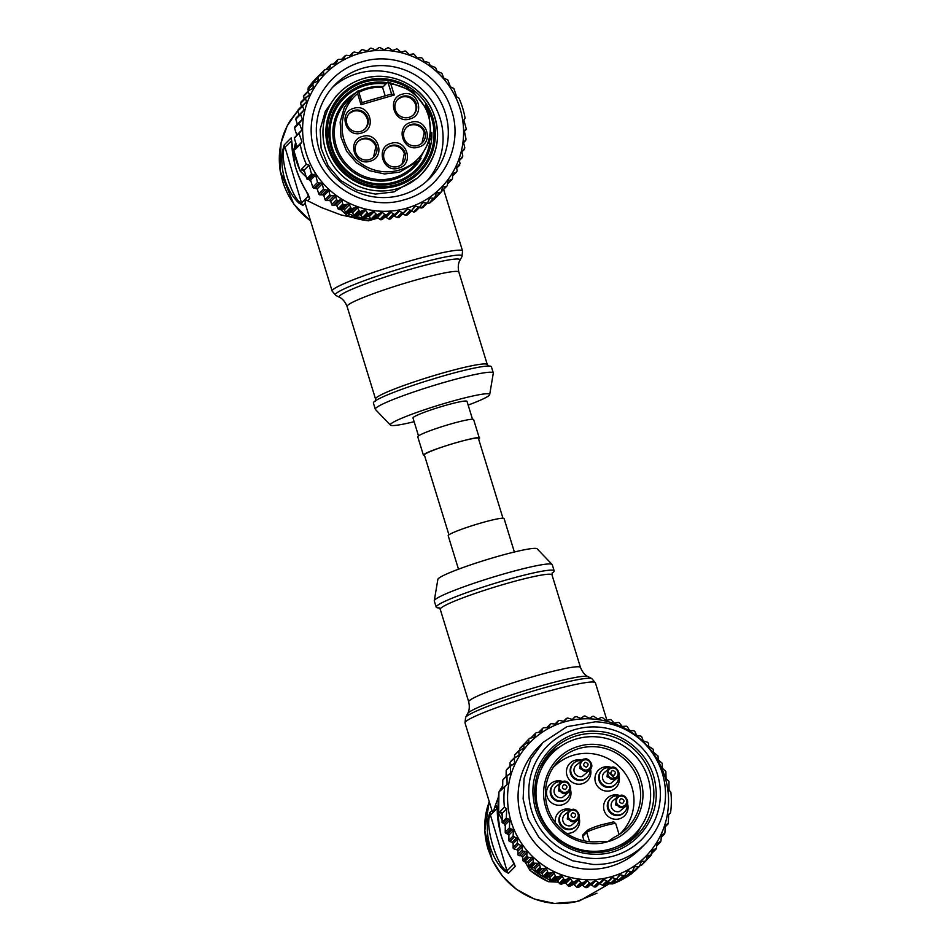 <?xml version="1.0" encoding="UTF-8"?>
<svg xmlns="http://www.w3.org/2000/svg" width="951" height="951" viewBox="0 0 951 951"><rect width="100%" height="100%" fill="white"/><g stroke="black" fill="none" stroke-linecap="round" stroke-linejoin="round"><path stroke-width="1.43" d="M429.864 202.884L429.151 203.098M368.215 220.775L368.417 220.787A84.461 82.963 -135.2 0 1 347.436 215.651L340.731 209.529M347.448 215.651L368.31 220.822L378.284 218.017L368.417 220.787L371.068 218.932A1.296 1.272 -135.2 0 0 371.924 219.36A84.461 82.963 -135.2 0 0 372.828 219.443L377.547 214.688A84.461 82.963 -135.2 0 1 376.644 214.617L373.386 211.277L368.845 213.547L364.126 218.29L367.455 216.555A1.296 1.272 -135.2 0 1 369.107 216.792L371.009 218.885M340.66 209.541L347.412 215.699L349.041 214.023A84.461 82.963 -135.2 0 0 354.687 215.984L359.407 211.229L354.687 215.984L352.464 212.881L357.493 207.829L355.912 207.27L351.977 208.566A84.461 82.963 -135.2 0 1 351.133 208.21L348.958 203.918L344.012 204.786A84.461 82.963 -135.2 0 1 342.729 204.096L342.075 200.673L340.446 199.805L338.092 200.649L336.464 199.793L335.762 196.381L334.479 195.454L331.103 195.787L329.807 194.872L328.903 190.675L323.518 189.166L322.27 183.816L317.515 182.461L315.661 175.055L311.512 174.033L309.099 165.165L306.365 164.321L301.645 169.064L304.142 170.158L304.784 172.238L301.812 169.433L300.207 171.037A84.461 82.963 -135.2 0 1 293.835 150.401L295.595 142.377L293.823 150.448L295.452 148.772A84.461 82.963 -135.2 0 0 295.523 149.164L296.985 146.918L296.355 144.837L295.452 148.772M300.183 171.025L306.222 176.934M308.112 87.944L308.136 87.872A84.461 82.963 -135.2 0 1 316.433 78.077L309.741 86.256A84.461 82.963 -135.2 0 1 313.355 81.608L313.105 83.284M306.365 164.321A84.461 82.963 -135.2 0 1 300.243 144.409L301.954 141.925L299.066 133.544L301.812 130.037L299.303 123.273L302.394 119.184L300.54 114.453L304.058 109.924L302.573 106.31L306.567 101.495L305.342 98.631L309.432 94.565L308.172 91.736A84.461 82.963 -135.2 0 1 308.837 90.476L313.331 88.098L312.855 83.807A84.461 82.963 -135.2 0 1 313.366 83.058L318.05 81.132L318.074 76.853A84.461 82.963 -135.2 0 1 318.656 76.163L313.937 80.906A84.461 82.963 -135.2 0 1 318.05 76.46A84.461 82.963 -135.2 0 1 319.274 75.248L318.882 76.104M320.808 74.285L323.827 70.707L319.928 74.63A84.461 82.963 -135.2 0 1 323.625 71.349L323.994 70.505A84.461 82.963 -135.2 0 1 324.648 69.875L329.581 68.9L330.556 64.811A84.461 82.963 -135.2 0 1 331.269 64.264L336.262 63.765L337.688 59.854A84.461 82.963 -135.2 0 1 338.461 59.378L343.442 59.378L345.32 55.681A84.461 82.963 -135.2 0 1 346.14 55.289L351.062 55.764L353.356 52.329A84.461 82.963 -135.2 0 1 354.212 52.032L359.038 52.983L361.713 49.844A84.461 82.963 -135.2 0 1 362.593 49.642L367.276 51.045L370.296 48.251A84.461 82.963 -135.2 0 1 371.199 48.132L375.681 49.987L379.021 47.574A84.461 82.963 -135.2 0 1 379.936 47.55L384.168 49.809L387.782 47.8A84.461 82.963 -135.2 0 1 388.697 47.883L392.644 50.534L396.484 48.953A84.461 82.963 -135.2 0 1 397.387 49.119L401.013 52.127L405.043 50.997A84.461 82.963 -135.2 0 1 405.922 51.259L409.18 54.587L413.352 53.922A84.461 82.963 -135.2 0 1 414.196 54.278L417.061 57.88L421.329 57.702A84.461 82.963 -135.2 0 1 422.601 58.403L423.861 61.221L428.949 62.623L430.185 65.488L435.582 67.569L437.068 71.182L441.858 73.286L443.713 78.018L447.838 80.003L450.346 86.767L453.817 88.455L456.718 96.836L458.964 98.179A84.461 82.963 -135.2 0 1 465.087 118.079L463.862 120.088L466.275 128.944L464.409 130.608M464.302 130.762L466.049 139.191L463.589 142.65L464.837 147.999L461.913 151.922L462.828 156.119L459.381 160.374L460.07 163.786L456.504 167.328L457.169 170.752A84.461 82.963 -135.2 0 1 456.492 172.024L452.7 173.7L452.474 178.693A84.461 82.963 -135.2 0 1 451.963 179.442L447.969 180.666L447.267 185.635A84.461 82.963 -135.2 0 1 446.673 186.337L442.524 187.097L441.335 191.995A84.461 82.963 -135.2 0 1 440.682 192.613L436.438 192.91L434.773 197.677A84.461 82.963 -135.2 0 1 434.06 198.236L429.769 198.034L427.641 202.634A84.461 82.963 -135.2 0 1 426.868 203.11L422.577 202.432L420.021 206.819A84.461 82.963 -135.2 0 1 419.201 207.199L414.957 206.034L411.985 210.159A84.461 82.963 -135.2 0 1 411.117 210.468L406.98 208.828L403.628 212.644A84.461 82.963 -135.2 0 1 402.737 212.858L398.754 210.765L395.034 214.237A84.461 82.963 -135.2 0 1 394.13 214.355L390.338 211.823L386.32 214.926A84.461 82.963 -135.2 0 1 385.405 214.95L381.85 211.99L377.547 214.688L372.828 219.443A1.296 1.272 -135.2 0 0 373.731 219.158L378.498 214.367M439.041 194.301A84.461 82.963 -135.2 0 1 437.84 195.537A84.461 82.963 -135.2 0 1 436.616 196.738L441.335 191.995M435.296 196.821L434.773 197.677L435.962 197.368A84.461 82.963 -135.2 0 1 431.54 201.243L436.236 197.154A84.461 82.963 -135.2 0 1 429.923 202.872L429.056 203.145M380.971 212.311L375.8 217.482L377.618 217.422L382.647 212.37M370.022 219.17A84.461 82.963 -135.2 0 1 364.126 218.29L368.845 213.547A84.461 82.963 -135.2 0 1 367.942 213.369L365.018 209.672L360.286 211.491A84.461 82.963 -135.2 0 1 359.407 211.229L357.493 207.829M363.223 218.124A84.461 82.963 -135.2 0 1 355.567 216.246L359.062 214.867A1.296 1.272 -135.2 0 1 360.691 215.271L363.223 218.124L367.942 213.369M355.912 207.27L350.883 212.323L348.28 213.309L349.041 214.023M344.607 209.826L344.524 209.66A1.296 1.272 -135.2 0 0 343.644 208.923L345.724 212.299A1.296 1.272 -135.2 0 0 346.414 212.965A84.461 82.963 -135.2 0 0 347.258 213.321A1.296 1.272 -135.2 0 0 348.209 213.333L352.976 208.542M300.243 144.409L295.523 149.164M349.849 55.776L353.356 52.329M341.635 59.438L345.32 55.681M333.777 63.99L337.688 59.854M326.3 69.435L330.556 64.811M329.581 68.9L328.927 69.209M313.937 80.906L318.656 76.163L323.495 74.713L323.649 71.313L319.227 75.771M322.651 75.141L323.495 74.713M318.656 76.163L319.536 75.688M317.265 81.643L318.05 81.132M312.855 83.807L308.136 88.55A84.461 82.963 -135.2 0 1 308.647 87.801L314.199 82.487M312.594 88.693L313.331 88.098M308.172 91.736L303.452 96.491A84.461 82.963 -135.2 0 1 304.118 95.219L309.61 89.822M308.564 96.17L309.158 95.801M305.616 97.382L306.21 97.014M296.355 144.837L294.334 138.299L299.375 132.771M395.901 213.737L390.314 218.992A84.461 82.963 -135.2 0 1 389.411 219.11A1.296 1.272 -135.2 0 1 388.495 218.861L385.274 216.911L382.457 219.301A1.296 1.272 -135.2 0 1 381.601 219.669A84.461 82.963 -135.2 0 1 380.685 219.693A1.296 1.272 -135.2 0 1 379.794 219.36L377.618 217.422M398.754 210.765L397.946 211.253M404.437 212.061L398.909 217.399A84.461 82.963 -135.2 0 1 398.017 217.601A1.296 1.272 -135.2 0 1 397.078 217.458L393.69 215.853M406.98 208.828L406.232 209.398M406.873 208.126A81.204 79.765 -135.2 0 1 306.198 153.218A81.204 79.765 -135.2 0 1 359.312 53.506A81.204 79.765 -135.2 0 1 459.999 108.414A81.204 79.765 -135.2 0 1 406.873 208.126M412.734 209.493L407.266 214.914M414.957 206.034L414.267 206.676M420.699 206.082L415.302 211.562M422.577 202.432L421.959 203.134M428.247 201.838L423.48 206.629M429.769 198.034L429.222 198.795M436.438 192.91L435.974 193.719M442.156 187.882L442.524 187.097M446.673 186.337L441.799 190.83M451.963 179.442L447.624 183.543M456.492 172.024L452.581 175.84M459.737 165.082L456.635 167.982M462.507 157.414L459.404 160.481M464.54 149.271L461.901 151.863M465.776 140.451L463.577 142.555M466.275 128.944L464.147 131.547M369.594 48.584L367.134 51.057L370.296 48.251M358.337 53.006L361.713 49.844M441.121 191.52L441.953 191.08L441.121 191.52M434.773 197.677L430.054 202.432A84.461 82.963 -135.2 0 1 429.341 202.979L433.192 198.438M427.237 203.098L428.425 203.229M427.641 202.634L422.922 207.389A84.461 82.963 -135.2 0 1 422.149 207.865L421.222 208.007L425.989 203.217M419.332 207.603L421.222 208.007M411.117 211.217L414.481 211.954A84.461 82.963 -135.2 0 0 415.349 211.538L415.932 210.872M411.117 210.468L406.398 215.211A84.461 82.963 -135.2 0 0 407.313 214.89L407.967 214.296M406.398 215.211A1.296 1.272 -135.2 0 1 405.459 215.164L401.916 213.916M404.246 212.287L399.503 217.066A1.296 1.272 -135.2 0 1 398.909 217.399L403.628 212.644M391.134 218.528A1.296 1.272 -135.2 0 1 390.314 218.992M375.954 217.363A1.296 1.272 -135.2 0 1 377.06 217.125M375.8 217.482L373.731 219.158M350.883 212.323A1.296 1.272 -135.2 0 1 352.464 212.881M343.644 208.923L340.232 209.66A1.296 1.272 -135.2 0 1 339.293 209.541A84.461 82.963 -135.2 0 1 338.009 208.84L337.058 205.713L335.441 204.834L333.314 205.464A1.296 1.272 -135.2 0 1 331.697 204.584L330.734 201.446L329.45 200.518L326.348 200.578A1.296 1.272 -135.2 0 1 325.064 199.651L323.863 195.74L322.579 194.812L320.059 194.86A1.296 1.272 -135.2 0 1 318.775 193.933L317.23 188.892L314.175 188.143A1.296 1.272 -135.2 0 1 312.784 187.228L310.608 180.131L307.435 179.252A0.654 0.642 -135.2 0 1 306.793 178.776L304.784 172.238M309.099 165.165L304.142 170.158M301.954 141.925L296.985 146.918M303.452 96.491L304.177 98.845M304.843 94.624L308.837 90.476M295.214 126.519L294.572 128.04L296.76 135.125A1.296 1.272 -135.2 0 1 296.795 135.339M302.394 119.184L297.342 124.272A1.296 1.272 -135.2 0 1 297.354 124.284L295.797 119.22L300.54 114.453M296.343 117.758L295.797 119.22M304.058 109.924L299.018 115A1.296 1.272 -135.2 0 1 299.03 115.012L297.818 111.089L302.573 106.31M298.364 109.627L297.818 111.089M301.431 101.828L300.575 103.421L301.503 106.417M308.136 88.55L308.207 91.034M309.432 87.278L308.647 87.801M338.009 208.84L342.729 204.096M386.32 214.926L381.601 219.669L386.32 214.926M389.411 219.11L394.13 214.355L389.411 219.11M404.306 199.769C368.691 211.11 326.478 188.904 315.173 152.873C301.479 115.939 324.16 71.753 361.879 61.863C397.506 50.522 439.707 72.728 451.012 108.759C464.706 145.693 442.037 189.879 404.306 199.769M362.818 68.21A66.582 65.405 44.8 0 0 335.097 84.651A66.582 65.405 44.8 0 0 326.015 164.999A66.582 65.405 44.8 0 0 401.821 194.979A66.582 65.405 44.8 0 0 429.543 178.526A66.582 65.405 44.8 0 0 438.637 98.191A66.582 65.405 44.8 0 0 362.818 68.21M332.553 87.361A66.582 65.405 -135.2 0 1 357.588 73.477A66.582 65.405 -135.2 0 1 432.396 101.852A66.582 65.405 -135.2 0 1 426.856 181.094M336.083 96.099L325.301 111.374L320.142 129.407L321.129 148.249L328.19 165.866L340.529 180.333L356.839 190.093L375.324 194.099L394.023 191.9L418.095 177.623L421.269 174.425A57.821 56.798 -135.2 0 1 397.197 188.702A57.821 56.798 -135.2 0 1 331.364 162.669A57.821 56.798 -135.2 0 1 339.257 92.901A57.821 56.798 -135.2 0 1 363.33 78.624A57.821 56.798 -135.2 0 1 429.163 104.658A57.821 56.798 -135.2 0 1 421.269 174.425C438.019 155.869 441.799 134.78 432.61 111.172C421.673 85.067 390.076 70.196 363.365 78.6C354.105 81.334 346.069 86.101 339.257 92.901L336.083 96.099M291.672 141.723L291.137 137.907L291.779 141.259C291.695 149.093 293.039 158.021 295.82 168.042C299.125 177.789 303.167 186.408 307.958 193.873L309.776 198.486L307.553 200.72L321.165 207.437L340.957 214.926L351.894 217.28M390.433 425.133L375.431 409.477A61.72 5.516 -17.1 0 1 375.3 409.251L373.398 403.069A61.72 5.516 -17.1 0 1 440.539 376.727A61.72 5.516 -17.1 0 1 491.382 366.777L493.284 372.958A61.72 5.516 -17.1 0 1 493.296 373.22L489.682 394.594A51.972 4.648 162.9 0 0 446.863 402.748A51.972 4.648 162.9 0 0 390.433 425.133A51.972 4.648 162.9 0 0 414.137 421.697M375.3 409.251A61.72 5.516 -17.1 0 1 442.441 382.908A61.72 5.516 -17.1 0 1 493.284 372.958M468.154 405.078A51.972 4.648 162.9 0 0 489.682 394.594M418.499 435.879L412.984 417.976A28.257 2.532 -17.1 0 1 443.737 405.911A28.257 2.532 -17.1 0 1 453.698 403.212A28.257 2.532 -17.1 0 1 467.012 401.358L472.516 419.26M424.598 455.719L423.468 455.363L417.762 436.806A29.231 2.615 -17.1 0 1 418.024 436.271A29.231 2.615 -17.1 0 1 447.279 425.002A29.231 2.615 -17.1 0 1 473.646 419.617L479.352 438.173L478.626 439.1M423.468 455.363L423.73 454.828C427.047 450.298 485.83 433.18 479.09 438.708M424.515 455.446A28.589 2.556 -17.1 0 1 424.098 455.172A28.589 2.556 -17.1 0 1 424.348 454.649A28.589 2.556 -17.1 0 1 452.949 443.63A28.589 2.556 -17.1 0 1 478.733 438.363A28.589 2.556 -17.1 0 1 478.543 438.827M458.489 569.197L448.206 535.758A29.231 2.615 -17.1 0 1 448.468 535.223A29.231 2.615 -17.1 0 1 477.723 523.953A29.231 2.615 -17.1 0 1 504.089 518.568L514.372 552.008M552.055 573.203A61.72 5.516 162.9 0 0 554.16 570.862L552.258 564.68A61.72 5.516 162.9 0 0 552.127 564.466L537.125 548.81A51.972 4.648 162.9 0 0 494.425 557.369A51.972 4.648 162.9 0 0 437.876 579.337L434.274 600.723A61.72 5.516 162.9 0 0 434.286 600.973L436.188 607.154A61.72 5.516 162.9 0 0 439.243 607.903M552.127 564.466A61.72 5.516 162.9 0 0 501.427 574.63A61.72 5.516 162.9 0 0 434.274 600.723M554.16 570.862A61.72 5.516 162.9 0 0 503.329 580.811A61.72 5.516 162.9 0 0 436.188 607.154M497.088 808.742L496.85 808.635A6.502 6.384 -135.2 0 1 496.624 805.83L494.401 808.065L498.36 797.128M496.624 805.83L497.254 809.182C497.171 817.016 498.526 825.943 501.308 835.977C504.601 845.724 508.642 854.331 513.445 861.796L515.264 866.42L508.393 873.327L504.327 870.973C498.098 864.982 493.403 857.029 490.24 847.115C487.304 837.094 486.603 827.513 488.136 818.359L489.753 812.736L507.002 870.866C497.813 868.62 484.428 825.088 489.979 815.542L493.414 812.095L491.976 810.502L489.753 812.736M614.429 777.989L607.891 771.713M548.204 881.601L551.057 880.15L555.313 875.883L553.779 872.293L548.834 873.161L544.626 877.393A1.296 1.272 44.8 0 0 545.565 877.5L549.226 876.87L551.021 880.079M616.438 879.2L618.863 879.996A1.296 1.272 44.8 0 0 619.814 879.948A84.461 82.963 -135.2 0 1 614.37 882.243L612.67 883.859M529.992 870.343L525.083 861.832M531.027 867.752L534.676 867.894L535.793 871.473A1.296 1.272 44.8 0 0 536.328 872.269A84.461 82.963 -135.2 0 1 531.538 868.667L530.955 867.752A1.296 1.272 -135.2 0 1 530.052 867.443A84.461 82.963 -135.2 0 1 529.35 866.837A1.296 1.272 -135.2 0 1 528.899 866.004L527.96 862.165L524.465 861.796A1.296 1.272 -135.2 0 1 523.597 861.392A84.461 82.963 -135.2 0 1 522.598 860.334L522.658 857.089L521.386 855.757L519.151 855.686A1.296 1.272 -135.2 0 1 517.891 854.355L517.938 851.086L517.011 849.814L514.015 848.898A1.296 1.272 -135.2 0 1 513.076 847.626L513.148 843.561L512.209 842.289L509.784 841.552A1.296 1.272 -135.2 0 1 508.844 840.28L508.928 835.026L506.241 833.373A1.296 1.272 -135.2 0 1 505.207 832.066L505.326 824.695L502.568 822.865A0.654 0.642 -135.2 0 1 502.104 822.235L502.211 815.411L500.238 811.845L498.633 813.462A84.461 82.963 -135.2 0 1 498.978 791.969L498.954 792.135M498.657 813.497L502.128 820.19M632.712 870.985L628.504 875.217A1.296 1.272 44.8 0 1 628.266 875.395L632.474 871.164L628.266 875.395A84.461 82.963 -135.2 0 0 633.164 872.126L631.535 873.767L612.741 883.883L606.096 883.752M549.987 880.044A84.461 82.963 -135.2 0 1 544.626 877.393L548.834 873.161A84.461 82.963 -135.2 0 1 548.026 872.721L546.278 868.192L541.285 868.56A84.461 82.963 -135.2 0 1 540.525 868.037L539.229 863.318L534.26 863.211A84.461 82.963 -135.2 0 1 533.547 862.616L532.715 857.754L527.805 857.16A84.461 82.963 -135.2 0 1 526.806 856.102L527.151 852.56L525.879 851.24L523.419 851.395L522.135 850.075L522.456 846.545L517.308 843.371L517.665 839.008L513.076 836.024L513.469 830.461L509.415 827.834L509.867 820.131L506.312 817.991L506.693 808.79L504.41 807.221A84.461 82.963 -135.2 0 1 504.743 786.513L507.085 784.599L506.99 775.861L510.616 773.294L510.414 766.233L514.55 763.225L514.336 758.28L519.032 754.987L518.806 751.219L524.049 747.807L523.835 744.823L528.946 742.149L528.697 739.2A84.461 82.963 -135.2 0 1 529.731 738.214L534.664 737.239L535.651 733.162A84.461 82.963 -135.2 0 1 536.376 732.615L541.357 732.127L542.795 728.216A84.461 82.963 -135.2 0 1 543.568 727.741L548.549 727.741L550.427 724.056A84.461 82.963 -135.2 0 1 551.247 723.663L556.18 724.151L558.475 720.715A84.461 82.963 -135.2 0 1 559.331 720.418L564.157 721.381L566.832 718.255A84.461 82.963 -135.2 0 1 567.723 718.041L572.395 719.455L575.426 716.674A84.461 82.963 -135.2 0 1 576.33 716.567L580.799 718.421L584.152 716.008A84.461 82.963 -135.2 0 1 585.067 715.996L589.287 718.267L592.913 716.258A84.461 82.963 -135.2 0 1 593.828 716.341L597.763 718.992L601.614 717.423A84.461 82.963 -135.2 0 1 602.518 717.601L606.132 720.608L610.162 719.491A84.461 82.963 -135.2 0 1 611.041 719.752L614.298 723.081L618.471 722.439A84.461 82.963 -135.2 0 1 619.315 722.796L622.18 726.398L626.436 726.231A84.461 82.963 -135.2 0 1 627.244 726.671L629.681 730.511L633.972 730.82A84.461 82.963 -135.2 0 1 634.733 731.343L636.73 735.373L641.01 736.169A84.461 82.963 -135.2 0 1 641.711 736.775L643.233 740.936L647.465 742.22A84.461 82.963 -135.2 0 1 648.463 743.278L648.701 746.226L653.206 749.222L653.432 752.217L658.009 755.962L658.235 759.73L662.229 763.32L662.455 768.253L665.866 771.534L666.08 778.584L668.957 781.377L669.052 790.115L670.859 792.159A84.461 82.963 -135.2 0 1 670.526 812.879L668.66 814.306L668.28 823.507L665.32 825.42L664.88 833.124L661.373 835.501L660.969 841.064L656.879 843.751L656.523 848.114L651.827 850.955L651.506 854.485L646.918 856.637L646.561 860.191A84.461 82.963 -135.2 0 1 645.527 861.178L641.283 861.451L639.619 866.218A84.461 82.963 -135.2 0 1 638.894 866.777L634.602 866.563L632.474 871.164A84.461 82.963 -135.2 0 1 631.702 871.639L627.398 870.95L625.52 874.599L620.634 879.556A1.296 1.272 44.8 0 0 620.979 879.318L625.199 875.075M624.664 875.609L626.554 876.026A1.296 1.272 44.8 0 0 627.494 875.871A84.461 82.963 -135.2 0 1 620.634 879.556L624.843 875.336A84.461 82.963 -135.2 0 1 624.011 875.716L619.779 874.54L616.795 878.665A84.461 82.963 -135.2 0 1 615.939 878.962L611.802 877.321L608.426 881.137A84.461 82.963 -135.2 0 1 607.546 881.339L603.564 879.235L599.843 882.706A84.461 82.963 -135.2 0 1 598.94 882.825L595.148 880.281L591.118 883.372A84.461 82.963 -135.2 0 1 590.202 883.396L586.66 880.436L582.357 883.122A84.461 82.963 -135.2 0 1 581.441 883.051L578.184 879.699L573.655 881.957A84.461 82.963 -135.2 0 1 572.752 881.791L569.827 878.082L565.096 879.889A84.461 82.963 -135.2 0 1 564.216 879.627L561.661 875.609L556.799 876.953A84.461 82.963 -135.2 0 1 555.943 876.596L555.313 875.883M613.443 882.207L614.37 882.243M607.82 882.017L611.731 883.194A84.461 82.963 -135.2 0 0 612.587 882.897L613.288 882.278M557.345 880.305L556.038 880.257L557.345 880.305L559.271 883.265L563.515 878.986M531.538 868.667L529.933 870.284A84.461 82.963 -135.2 0 0 548.37 881.672M543.817 876.941A84.461 82.963 -135.2 0 1 537.077 872.792A1.296 1.272 44.8 0 0 538.004 873.006L541.725 872.756L543.199 876.216A1.296 1.272 44.8 0 0 543.817 876.941L548.026 872.721M541.285 868.56L537.077 872.792L541.285 868.56M504.743 786.513L500.535 790.733A84.461 82.963 -135.2 0 1 500.595 790.352L498.99 791.969L502.687 785.788L498.966 791.993M500.238 811.845A84.461 82.963 -135.2 0 1 500.202 811.453L502.247 813.26L502.211 815.411M504.41 807.221L500.202 811.453M502.639 788.617L502.675 786.917L500.595 790.352M670.526 812.879L668.648 814.769M633.164 872.126L634.686 871.009A84.461 82.963 -135.2 0 0 635.411 870.45L639.619 866.218L635.411 870.45M632.57 871.116L633.699 871.247M600.711 882.207L595.635 886.938M603.564 879.235L602.756 879.723M609.246 880.543L604.23 885.357M611.802 877.321L611.041 877.88M617.544 877.999L616.795 878.665M619.779 874.54L619.089 875.182M625.52 874.599L624.843 875.336M627.398 870.95L626.78 871.651M633.081 870.367L632.474 871.164M634.602 866.563L634.055 867.336M640.142 865.362L639.619 866.218M641.283 861.451L640.819 862.272M646.906 856.72L648.213 855.401L646.918 856.637M651.506 854.485L646.656 859.288M651.875 850.669L652.802 849.742L651.827 850.955M656.523 848.114L651.613 853.273M656.927 843.478L657.83 842.562L656.879 843.751M660.969 841.064L656.725 845.558M661.385 835.347L662.395 834.336L661.373 835.501M664.88 833.124L661.278 836.88M665.355 825.159L666.211 824.279L665.32 825.42M668.28 823.507L665.248 826.681M589.37 718.825A81.204 79.765 -135.2 0 1 668.541 802.002A81.204 79.765 -135.2 0 1 586.755 879.699A81.204 79.765 -135.2 0 1 507.572 796.522A81.204 79.765 -135.2 0 1 589.37 718.825M607.249 881.886L608.307 882.041M595.695 886.926L596.455 886.487L595.695 886.926A84.461 82.963 -135.2 0 1 594.732 887.057L591.463 885.096A1.296 1.272 -135.2 0 0 589.798 885.215L586.969 887.604A84.461 82.963 -135.2 0 1 585.994 887.628A1.296 1.272 -135.2 0 1 585.103 887.283L582.119 885.001L579.052 887.081A1.296 1.272 -135.2 0 1 578.149 887.354A84.461 82.963 -135.2 0 1 577.233 887.271A1.296 1.272 -135.2 0 1 576.389 886.843L573.643 884.275L570.374 886.011A1.296 1.272 -135.2 0 1 569.447 886.189A84.461 82.963 -135.2 0 1 568.543 886.011A1.296 1.272 -135.2 0 1 567.735 885.5L565.274 882.659L561.839 884.038A1.296 1.272 -135.2 0 1 560.9 884.121A84.461 82.963 -135.2 0 1 560.02 883.859A1.296 1.272 -135.2 0 1 559.271 883.265M599.142 883.788A1.296 1.272 -135.2 0 1 599.891 883.966L603.338 885.571A84.461 82.963 -135.2 0 0 604.289 885.345L604.991 884.822M556.038 880.257L553.541 881.197A1.296 1.272 -135.2 0 1 552.59 881.185A84.461 82.963 -135.2 0 1 551.746 880.828A1.296 1.272 -135.2 0 1 551.057 880.15M574.725 717.006L572.264 719.479L575.426 716.674M563.467 721.417L566.832 718.255M554.968 724.163L558.475 720.715M546.754 727.8L550.427 724.056M538.884 732.341L542.795 728.216M531.407 737.762L535.651 733.162M534.664 737.239L534.01 737.548M527.627 743.409L528.946 742.149L527.698 743.397M520.898 747.843L525.166 743.551M523.074 749.019L524.049 747.807L522.753 749.115M515.549 754.262L519.793 749.994M518.022 756.223L519.032 754.987L517.701 756.33M511.079 761.323L515.335 757.044M513.409 764.521L514.55 763.225L513.231 764.556M507.287 769.252L511.567 764.937M509.57 774.578L510.616 773.294L509.237 774.685M503.269 779.499L507.513 775.22M527.96 862.165L528.59 863.318M506.693 808.79L502.247 813.26M528.697 739.2L524.488 743.741M502.782 780.105L502.675 786.917M506.194 770.476L506.098 776.515M510.105 762.536L510.045 766.102M514.574 755.474L514.539 757.578M519.591 749.091L519.579 750.077M531.443 737.394L530.967 738.202L531.443 737.394M646.561 860.191L642.365 864.411A84.461 82.963 -135.2 0 1 641.331 865.41L644.707 861.475M651.316 853.582L652.291 852.369M645.955 860.001L647.262 858.753M585.994 887.628L590.202 883.396L585.994 887.628M603.338 885.571L607.546 881.339L603.338 885.571M578.149 887.354L582.357 883.122L578.149 887.354M572.752 881.791L568.543 886.011L572.752 881.791M560.9 884.121L565.096 879.889L560.9 884.121M552.59 881.185L556.799 876.953L552.59 881.185M522.598 860.334L526.806 856.102M527.805 857.16L523.597 861.392L527.805 857.16M543.092 742.374L538.361 747.117A72.003 70.731 44.8 0 0 523.442 823.863A72.003 70.731 44.8 0 0 588.277 869.202A72.003 70.731 44.8 0 0 640.498 848.637L645.218 843.894A72.003 70.731 -135.2 0 1 592.996 864.459L572.573 860.762L553.957 851.371L538.73 837.094L528.162 819.12L523.133 798.959L524.084 778.298L530.931 758.898L543.092 742.374L566.986 726.659L595.314 721.809A72.003 70.731 -135.2 0 1 660.149 767.148A72.003 70.731 -135.2 0 1 645.218 843.894M593.519 858.456A66.38 65.203 -135.2 0 1 528.792 790.459A66.38 65.203 -135.2 0 1 595.647 726.944A66.38 65.203 -135.2 0 1 660.374 794.941A66.38 65.203 -135.2 0 1 593.519 858.456M595.576 731.248C625.247 731.652 652.398 756.402 655.584 785.954C661.314 821.759 629.717 856.518 593.59 854.153C563.919 853.748 536.768 828.999 533.582 799.446C527.853 763.641 559.45 728.87 595.576 731.248M593.365 852.488A60.091 59.033 44.8 0 0 636.944 835.323A60.091 59.033 44.8 0 0 649.402 771.273A60.091 59.033 44.8 0 0 595.29 733.435A60.091 59.033 44.8 0 0 551.711 750.589A60.091 59.033 44.8 0 0 539.241 814.65A60.091 59.033 44.8 0 0 593.365 852.488M640.487 827.358A60.091 59.033 -135.2 0 1 633.045 838.901M548.145 754.523A60.091 59.033 -135.2 0 1 559.652 747.01M489.206 801.622L487.162 808.088C483.619 821.664 483.94 835.382 488.113 849.243L492.071 859.466C500.107 876.156 512.304 888.507 528.673 896.52C545.232 904.199 562.291 905.602 579.825 900.716L609.294 883.812M591.831 678.598A66.308 5.932 162.9 0 0 537.624 689.713A66.308 5.932 162.9 0 0 465.586 717.434L467.619 713.619A63.23 5.658 162.9 0 1 536.316 687.181A63.23 5.658 162.9 0 1 588.003 676.589L591.831 678.598L595.409 682.842A68.21 6.098 162.9 0 0 539.217 693.826A68.21 6.098 162.9 0 0 465.015 722.95L491.976 810.502M494.401 808.065L493.414 812.095L496.85 808.635L497.159 809.646M497.183 808.98L500.464 833.349C503.269 842.871 506.966 851.371 511.567 858.86L515.264 866.42M627.315 843.133L630.572 839.888L626.293 843.775M543.318 761.299A58.796 57.749 -135.2 0 1 547.182 756.996L543.948 760.277M638.062 830.58L630.572 839.888M547.182 756.996A58.796 57.749 -135.2 0 1 556.442 749.447M634.305 834.752A57.821 56.798 -135.2 0 1 610.233 849.041A57.821 56.798 -135.2 0 1 544.4 823.007A57.821 56.798 -135.2 0 1 552.293 753.228A57.821 56.798 -135.2 0 1 576.365 738.951A57.821 56.798 -135.2 0 1 642.198 764.984A57.821 56.798 -135.2 0 1 634.305 834.752L630.014 839.067A57.821 56.798 -135.2 0 1 619.446 847.4M539.728 768.17A57.821 56.798 -135.2 0 1 548.002 757.555L552.293 753.228M607.951 841.611C582.523 849.766 552.448 833.005 545.672 806.923C537.755 781.841 553.458 753.026 578.648 746.369C604.063 738.226 634.151 754.975 640.926 781.056C648.832 806.151 633.14 834.966 607.951 841.611L599.867 841.48A48.037 47.181 44.8 0 1 551.889 817.456A48.037 47.181 44.8 0 1 555.455 764.366A48.037 47.181 44.8 0 1 578.969 748.532A48.037 47.181 44.8 0 1 634.995 772.497A48.037 47.181 44.8 0 1 623.155 831.661A48.037 47.181 44.8 0 1 614.001 837.367L607.951 841.611M619.862 834.063A47.098 46.266 44.8 0 0 627.434 776.919A47.098 46.266 44.8 0 0 573.501 755.201A47.098 46.266 44.8 0 0 553.066 767.671M584.092 840.839L582.725 836.404A1.95 1.914 -135.2 0 1 583.189 834.502L587.183 830.485A1.95 1.914 44.8 0 0 586.719 832.398A15.264 1.367 -17.1 0 1 603.196 826.157A15.264 1.367 -17.1 0 1 615.761 823.697L619.101 834.55M618.78 775.267A12.339 12.125 -135.2 0 1 610.78 790.661A12.339 12.125 -135.2 0 1 595.481 782.316A12.339 12.125 -135.2 0 1 610.756 767.279M590.523 769.181A12.339 12.125 -135.2 0 1 582.274 783.743A12.339 12.125 -135.2 0 1 566.974 775.398A12.339 12.125 -135.2 0 1 581.394 760.122M570.362 789.366A12.339 12.125 -135.2 0 1 562.362 804.772A12.339 12.125 -135.2 0 1 547.063 796.427A12.339 12.125 -135.2 0 1 562.338 781.389M627.434 803.405A12.339 12.125 -135.2 0 1 619.446 818.811A12.339 12.125 -135.2 0 1 604.135 810.466A12.339 12.125 -135.2 0 1 619.41 795.428M579.016 817.503A12.339 12.125 -135.2 0 1 566.57 833.349M555.289 822.579A12.339 12.125 -135.2 0 1 570.992 809.527M615.796 784.064L615.202 784.658A9.748 9.569 -135.2 0 1 600.045 782.685A9.748 9.569 -135.2 0 1 601.377 770.928L601.971 770.322A9.748 9.569 44.8 0 0 611.743 786.465A9.748 9.569 44.8 0 0 618.471 776.147M587.29 777.133L586.684 777.74A9.748 9.569 -135.2 0 1 571.539 775.754A9.748 9.569 -135.2 0 1 572.871 763.998L573.465 763.391A9.748 9.569 44.8 0 0 583.236 779.547A9.748 9.569 44.8 0 0 590.012 769.787M567.378 798.162L566.784 798.769A9.748 9.569 -135.2 0 1 551.628 796.783A9.748 9.569 -135.2 0 1 552.959 785.027L553.553 784.42A9.748 9.569 44.8 0 0 563.325 800.576A9.748 9.569 44.8 0 0 570.053 790.245M624.45 812.202L623.856 812.808A9.748 9.569 -135.2 0 1 608.699 810.823A9.748 9.569 -135.2 0 1 610.031 799.066L610.637 798.46A9.748 9.569 44.8 0 0 620.397 814.603A9.748 9.569 44.8 0 0 627.125 804.284M576.033 826.3L575.438 826.906A9.748 9.569 -135.2 0 1 560.282 824.921A9.748 9.569 -135.2 0 1 561.613 813.164L562.219 812.558A9.748 9.569 44.8 0 0 571.979 828.713A9.748 9.569 44.8 0 0 578.707 818.383M609.876 767.6A9.748 9.569 44.8 0 0 601.971 770.322M580.799 760.622A9.748 9.569 44.8 0 0 573.465 763.391M561.459 781.71A9.748 9.569 44.8 0 0 553.553 784.42M618.53 795.737A9.748 9.569 44.8 0 0 610.637 798.46M570.113 809.848A9.748 9.569 44.8 0 0 562.219 812.558M617.14 778.096L614.441 779.701L607.035 776.777L607.927 768.943L610.673 767.302L615.927 768.039C619.648 771.891 620.052 775.255 617.14 778.096L610.792 783.374A6.502 6.384 -135.2 0 1 604.277 772.604L610.637 767.338M589.917 769.882L587.207 771.487L579.813 768.563L580.704 760.729L583.45 759.1L588.693 759.825C592.414 763.689 592.83 767.041 589.917 769.882L582.285 776.444A6.502 6.384 -135.2 0 1 575.771 765.686L583.403 759.124M568.722 792.207L566.023 793.812L558.629 790.875L559.509 783.042L562.255 781.413L567.509 782.138C571.23 786.002 571.634 789.354 568.722 792.207L562.374 797.473A6.502 6.384 -135.2 0 1 555.86 786.715L562.219 781.437M625.794 806.234L623.095 807.839L615.701 804.915L616.581 797.081L619.327 795.44L624.581 796.177C628.302 800.041 628.706 803.393 625.806 806.234L619.446 811.512A6.502 6.384 -135.2 0 1 612.931 800.754L619.291 795.476M577.376 820.344L574.677 821.949L567.283 819.025L568.163 811.179L570.921 809.551L576.163 810.276C579.884 814.139 580.288 817.491 577.388 820.344L571.028 825.623A6.502 6.384 -135.2 0 1 564.514 814.852L570.873 809.574M443.606 189.415L462.555 250.981A68.21 6.098 -17.1 0 0 406.362 261.977A68.21 6.098 -17.1 0 0 332.149 291.101L305.354 203.989L304.95 199.484L307.553 200.72M310.644 221.155L293.74 203.966L280.141 170.966L281.032 142.971L287.273 125.722L297.758 110.756L289.984 120.967C280.842 136.136 277.573 152.742 280.188 170.776L282.637 181.32C286.964 195.133 294.489 206.89 305.188 216.59L310.585 221.001M305.14 203.157L302.917 205.392L298.84 203.05C292.611 197.047 287.915 189.094 284.753 179.18C281.829 169.326 281.127 159.744 282.661 150.436L284.278 144.814L291.137 137.907M291.695 141.045L294.976 165.426C297.782 174.936 301.491 183.448 306.091 190.937L308.386 196.025L301.515 202.932C292.337 200.697 278.94 157.165 284.504 147.619L291.612 140.819M358.884 92.342A46.456 45.624 -135.2 0 1 367.003 89.097A46.456 45.624 -135.2 0 1 382.564 87.361L385.167 95.837M390.813 83.938L394.237 95.041L361.011 104.717L357.6 93.614A44.507 43.71 -135.2 0 0 347.531 148.261A44.507 43.71 -135.2 0 0 399.218 170.074A44.507 43.71 -135.2 0 0 430.09 124.201A44.507 43.71 -135.2 0 0 390.813 83.938L387.877 82.012L412.603 90.927L428.735 111.766L431.076 137.824L418.868 160.707L399.527 172.19L384.525 173.95L369.654 170.74L356.566 162.894L346.639 151.268L340.981 137.122L340.173 121.99L344.321 107.499L352.987 95.219L358.349 90.618L362.034 102.577L391.562 93.983L387.877 82.012L382.564 87.361M357.6 93.614L358.349 90.618M394.237 95.041L391.562 93.983M418.523 147.096C402.891 152.481 394.808 126.21 410.915 122.358C426.559 116.961 434.631 143.232 418.523 147.096M398.624 168.125C382.98 173.51 374.896 147.239 391.004 143.387C406.648 137.99 414.731 164.261 398.624 168.125M370.105 161.194C354.473 166.591 346.39 140.32 362.497 136.457C378.141 131.072 386.213 157.343 370.105 161.194M361.451 133.057C345.819 138.454 337.736 112.182 353.843 108.319C369.475 102.934 377.559 129.205 361.451 133.057M409.869 118.958C394.237 124.343 386.154 98.072 402.261 94.22C417.893 88.823 425.977 115.095 409.869 118.958M361.011 104.717L362.034 102.577M411.236 124.474A11.043 10.853 44.8 0 0 405.126 140.522A11.043 10.853 44.8 0 0 422.303 142.769A11.043 10.853 44.8 0 0 411.236 124.474M391.325 145.503A11.043 10.853 44.8 0 0 385.214 161.551A11.043 10.853 44.8 0 0 402.392 163.798A11.043 10.853 44.8 0 0 391.325 145.503M362.818 138.573A11.043 10.853 44.8 0 0 356.708 154.633A11.043 10.853 44.8 0 0 373.886 156.879A11.043 10.853 44.8 0 0 362.818 138.573M354.152 110.435A11.043 10.853 44.8 0 0 348.054 126.495A11.043 10.853 44.8 0 0 365.22 128.73A11.043 10.853 44.8 0 0 354.152 110.435M402.57 96.336A11.043 10.853 44.8 0 0 396.472 112.384A11.043 10.853 44.8 0 0 413.637 114.631A11.043 10.853 44.8 0 0 402.57 96.336M406.291 127.553A11.043 10.853 -135.2 0 1 424.241 132.629L421.947 143.102M386.391 148.582A11.043 10.853 -135.2 0 1 404.33 153.658L402.035 164.131M357.873 141.651A11.043 10.853 -135.2 0 1 375.823 146.727L373.529 157.212M349.219 113.514L353.475 111.124C360.013 109.9 364.578 112.384 367.157 118.59A11.043 10.853 -135.2 0 1 364.875 129.074M397.637 99.415L401.893 97.026C408.431 95.789 412.996 98.286 415.575 104.491A11.043 10.853 -135.2 0 1 413.293 114.964M337.236 206.319L335.596 204.798M311.06 181.617L308.576 179.228M319.025 75.593A84.461 82.963 -135.2 0 1 320.404 74.344M318.074 76.853L313.355 81.608M323.994 70.505L319.274 75.248M440.682 192.613L435.962 197.368M360.286 211.491L355.567 216.246M316.838 81.762L318.264 80.324M313.057 82.499L317.824 77.709M322.579 75.153L323.792 73.928M307.946 89.477L312.713 84.687M311.702 89.025L313.45 87.266M309.432 94.565L307.423 96.574M300.575 103.421L305.342 98.631M306.567 101.495L303.476 104.61M294.572 128.04L299.303 123.273M301.812 130.037L296.76 135.125M311.512 174.033L306.793 178.776M307.435 179.252L312.201 174.449M314.305 174.199L309.325 179.204M310.608 180.131L315.661 175.055M317.515 182.461L312.784 187.228M314.175 188.143L318.977 183.317M320.82 182.949L315.839 187.965M317.23 188.892L322.27 183.816M323.518 189.166L318.775 193.933M320.059 194.86L324.838 190.057M327.596 189.772L322.579 194.812M323.863 195.74L328.903 190.675M329.807 194.872L325.064 199.651M326.348 200.578L331.103 195.787M334.479 195.454L329.45 200.518M330.734 201.446L335.762 196.381M336.464 199.793L331.697 204.584M333.314 205.464L338.092 200.649M340.446 199.805L335.441 204.834M337.058 205.713L342.075 200.673M344.012 204.786L339.293 209.541M340.232 209.66L344.999 204.857M348.03 203.871L343.002 208.923M344.524 209.66L349.54 204.608M350.491 207.496L345.724 212.299M351.133 208.21L346.414 212.965M351.977 208.566L347.258 213.321M358.705 210.587L353.938 215.39M356.518 216.162L361.285 211.372M364.09 209.814L359.062 214.867M360.691 215.271L365.719 210.219M367.181 212.81L362.414 217.613M365.053 218.112L369.82 213.321M372.471 211.502L367.455 216.555M369.107 216.792L374.135 211.74M375.835 214.141L371.068 218.932M376.644 214.617L371.924 219.36M384.549 214.557L379.794 219.36M385.405 214.95L380.685 219.693M382.457 219.301L387.223 214.51M389.494 212.228L384.477 217.28M386.142 217.161L391.158 212.109M393.262 214.07L388.495 218.861M394.57 216.008L399.586 210.956M401.845 212.667L397.078 217.458M402.737 212.858L398.017 217.601M402.808 213.987L407.824 208.935M410.226 210.373L405.459 215.164M413.162 208.709L415.801 206.046M413.53 212.002L418.297 207.211M419.201 207.199L414.481 211.954M421.448 204.334L423.409 202.349M426.868 203.11L422.149 207.865M429.008 199.437L430.577 197.867M434.06 198.236L429.341 202.979M435.915 193.956L437.234 192.649M435.094 197.713L439.849 192.91M461.984 256.508L459.939 260.324A63.23 5.658 162.9 0 0 407.955 269.953A63.23 5.658 162.9 0 0 339.566 297.354L335.727 295.345A66.308 5.932 -17.1 0 1 407.456 266.601A66.308 5.932 -17.1 0 1 461.984 256.508L462.555 250.981M375.265 401.179L375.55 399.028L347.079 306.472A58.475 5.231 -17.1 0 1 410.689 281.508A58.475 5.231 -17.1 0 1 458.846 272.093C457.051 263.784 460.129 260.17 459.939 260.324M375.55 399.028A58.475 5.231 -17.1 0 1 439.16 374.064A58.475 5.231 -17.1 0 1 487.316 364.637L458.846 272.093M552.008 574.915A58.475 5.231 162.9 0 0 503.852 584.33A58.475 5.231 162.9 0 0 440.242 609.294L468.712 701.85A58.475 5.231 -17.1 0 1 532.322 676.886A58.475 5.231 -17.1 0 1 580.479 667.459L552.008 574.915L552.293 572.764M631.547 873.755A84.461 82.963 -135.2 0 1 612.753 883.859L606.132 883.717M558.606 882.148L548.382 881.66M522.646 857.529L521.671 855.805M505.302 826.015L503.816 823.245M502.14 820.083L498.633 813.462L498.942 792.052M631.702 871.639L627.494 875.871M624.011 875.716L619.814 879.948M540.525 868.037L536.328 872.269M633.841 867.99L635.423 866.397M633.782 871.259L638.026 866.979M582.939 885.345L587.456 880.804M589.358 883.003L585.103 887.283M591.118 883.372L586.91 887.604M587.777 887.235L592.033 882.956M591.463 885.096L595.968 880.567M593.816 886.808L598.06 882.528M598.94 882.825L594.732 887.057M599.891 883.966L604.396 879.437M602.399 885.429L606.655 881.149M608.141 881.957L612.646 877.428M610.78 883.146L615.035 878.867M615.939 878.962L611.731 883.194M617.96 877.226L620.623 874.563M618.863 879.996L623.119 875.728M626.257 872.863L628.242 870.866M626.554 876.026L630.81 871.746M638.894 866.777L634.686 871.009M640.76 862.509L642.08 861.19M645.527 861.178L641.331 865.41M581.275 885.286L585.78 880.757M583.308 882.801L579.052 887.081M581.441 883.051L577.233 887.271M576.389 886.843L580.633 882.576M578.945 880.162L574.428 884.692M572.775 884.466L577.281 879.925M574.618 881.732L570.374 886.011M573.655 881.957L569.447 886.189M567.735 885.5L571.991 881.232M570.529 878.629L566.023 883.158M564.395 882.754L568.9 878.225M566.083 879.77L561.839 884.038M564.216 879.627L560.02 883.859M562.303 876.228L557.797 880.757M556.216 880.186L560.721 875.657M557.785 876.917L553.541 881.197M554.362 872.982L549.856 877.511M555.943 876.596L551.746 880.828M548.347 876.786L552.852 872.245M549.821 873.232L545.565 877.5M535.793 871.473L540.037 867.205M539.669 864.114L535.163 868.655M533.82 867.621L538.337 863.092M535.199 863.472L530.955 867.752M506.312 817.991L502.104 822.235M502.568 822.865L506.812 818.597M508.856 818.93L504.387 823.423M505.326 824.695L509.867 820.131M509.415 827.834L505.207 832.066M506.241 833.373L510.532 829.07M512.363 829.224L507.893 833.718M508.928 835.026L513.469 830.461M513.076 836.024L508.844 840.28M509.784 841.552L514.039 837.26M516.702 837.76L512.209 842.289M513.148 843.561L517.665 839.008M517.308 843.371L513.076 847.626M514.015 848.898L518.259 844.631M521.517 845.273L517.011 849.814M517.938 851.086L522.456 846.545M522.135 850.075L517.891 854.355M519.151 855.686L523.419 851.395M525.879 851.24L521.386 855.757M522.658 857.089L527.151 852.56M524.465 861.796L528.72 857.517M531.847 857.433L527.341 861.975M528.566 863.128L533.071 858.598M533.154 861.725L528.899 866.004M533.547 862.616L529.35 866.837M534.26 863.211L530.052 867.443M538.004 873.006L542.26 868.727M545.363 868.049L540.846 872.578M542.284 873.47L546.789 868.929M547.455 871.936L543.199 876.216M508.393 873.327A6.502 6.384 -135.2 0 1 507.002 870.866L513.861 863.948L513.195 861.796M489.206 801.598L484.808 830.556L492.071 859.466M589.572 841.659L586.719 832.398L582.725 836.404M602.363 824.553A13.314 1.189 162.9 0 0 587.991 829.997M611.053 767.647C603.79 767.576 608.485 782.828 614.512 778.893C621.776 778.964 617.08 763.712 611.053 767.647M614.441 778.132A5.242 5.147 -135.2 0 1 607.951 774.59A5.242 5.147 -135.2 0 1 611.374 768.158A5.242 5.147 -135.2 0 1 617.865 771.701A5.242 5.147 -135.2 0 1 614.441 778.132M612.337 770.5C609.948 772.985 610.447 774.625 613.847 775.41C616.236 772.937 615.737 771.297 612.337 770.5M583.819 759.433C576.568 759.373 581.251 774.613 587.278 770.679C594.541 770.75 589.846 755.498 583.819 759.433M587.207 769.87A5.195 5.1 -135.2 0 1 580.776 766.351A5.195 5.1 -135.2 0 1 584.164 759.98A5.195 5.1 -135.2 0 1 590.607 763.487A5.195 5.1 -135.2 0 1 587.207 769.87M585.127 762.333C582.773 764.759 583.272 766.375 586.612 767.148C588.966 764.711 588.467 763.106 585.127 762.333M562.635 781.746C555.372 781.686 560.068 796.938 566.095 793.003C573.358 793.063 568.662 777.811 562.635 781.746M566.023 792.231A5.242 5.147 -135.2 0 1 559.533 788.688A5.242 5.147 -135.2 0 1 562.956 782.257A5.242 5.147 -135.2 0 1 569.447 785.799A5.242 5.147 -135.2 0 1 566.023 792.231M563.919 784.611C561.53 787.083 562.029 788.724 565.429 789.52C567.818 787.036 567.319 785.395 563.919 784.611M619.707 795.785C612.444 795.725 617.14 810.965 623.167 807.03C630.43 807.102 625.734 791.85 619.707 795.785M623.095 806.27A5.242 5.147 -135.2 0 1 616.605 802.727A5.242 5.147 -135.2 0 1 620.028 796.296A5.242 5.147 -135.2 0 1 626.531 799.839A5.242 5.147 -135.2 0 1 623.095 806.27M620.991 798.65C618.602 801.122 619.101 802.763 622.501 803.547C624.902 801.075 624.391 799.434 620.991 798.65M571.289 809.883C564.026 809.824 568.722 825.076 574.749 821.141C582.012 821.2 577.316 805.949 571.289 809.883M574.677 820.368A5.242 5.147 -135.2 0 1 568.187 816.826A5.242 5.147 -135.2 0 1 571.61 810.395A5.242 5.147 -135.2 0 1 578.113 813.937A5.242 5.147 -135.2 0 1 574.677 820.368M572.573 812.748C570.184 815.233 570.683 816.861 574.083 817.658C576.484 815.173 575.973 813.545 572.573 812.748M309.776 198.486A6.502 6.384 -135.2 0 1 308.386 196.025L307.72 193.861M302.917 205.392A6.502 6.384 -135.2 0 1 301.515 202.932L284.278 144.814M396.781 185.885A55.217 54.243 -135.2 0 1 328.309 148.558A55.217 54.243 -135.2 0 1 364.435 80.752A55.217 54.243 -135.2 0 1 432.895 118.09A55.217 54.243 -135.2 0 1 396.781 185.885M425.347 104.883A53.922 52.971 -135.2 0 1 396.401 184.649A53.922 52.971 -135.2 0 1 329.545 148.19A53.922 52.971 -135.2 0 1 364.815 81.988A53.922 52.971 -135.2 0 1 408.775 88.407M395.568 183.056A51.972 51.057 -135.2 0 1 336.392 159.649A51.972 51.057 -135.2 0 1 343.489 96.943A51.972 51.057 -135.2 0 1 365.125 84.104A51.972 51.057 -135.2 0 1 387.235 82.666M431.825 132.439A51.972 51.057 -135.2 0 1 417.216 170.217A51.972 51.057 -135.2 0 1 395.628 183.044C403.902 180.583 411.105 176.304 417.216 170.217M429.697 143.019A50.676 49.773 -135.2 0 1 395.022 181.986A50.676 49.773 -135.2 0 1 332.196 147.726A50.676 49.773 -135.2 0 1 365.339 85.507A50.676 49.773 -135.2 0 1 385.928 83.973M358.551 91.272A47.752 46.908 -135.2 0 1 366.194 88.3A47.752 46.908 -135.2 0 1 383.324 86.589M421.02 158.389A47.752 46.908 -135.2 0 1 394.166 179.204A47.752 46.908 -135.2 0 1 337.094 152.564A47.752 46.908 -135.2 0 1 355.294 93.055M418.868 160.707L413.293 166.33A46.456 45.624 -135.2 0 1 393.952 177.801A46.456 45.624 -135.2 0 1 341.064 156.879A46.456 45.624 -135.2 0 1 347.4 100.83L352.987 95.219M293.823 150.496L300.147 171.073L306.258 177.052M308.493 179.228L311.096 181.736M335.525 204.822L337.272 206.426M318.05 76.46L316.433 78.077M437.84 195.537L436.236 197.154M349.766 55.752L352.892 52.614M341.492 59.426L344.975 55.919M333.528 63.99L337.462 60.032M325.92 69.459L330.437 64.918M313.996 80.847L318.716 76.092M308.79 87.623L313.521 82.88M304.332 94.934L309.063 90.179M300.885 102.149L305.592 97.418M298.127 109.817L302.822 105.097M296.106 117.948L300.789 113.24M294.881 126.756L299.577 122.037M294.489 137.657L299.208 132.914M391.051 218.635L395.806 213.844M358.301 53.006L361.13 50.153M407.729 214.617L412.472 209.85M415.646 211.312L420.378 206.557M423.159 207.199L427.879 202.456M430.173 202.325L434.904 197.57M441.894 191.151L446.613 186.396M447.624 183.84L451.82 179.608M452.593 176.018L456.29 172.309M456.67 168.172L459.69 165.129M459.404 160.529L462.471 157.438M461.913 151.91L464.492 149.307M463.589 142.638L465.717 140.498M464.147 131.571L466.133 129.574M488.766 366.254L487.316 364.637M448.943 534.842L424.289 454.709M588.003 676.589C588.241 676.601 583.664 675.341 580.479 667.459M595.409 682.842L607 720.537M548.299 881.696L558.629 882.171M548.275 881.684L529.909 870.355L525.023 861.832M503.745 823.221L505.302 826.122M521.6 855.781L522.646 857.636M596.372 886.582L600.604 882.314M604.824 885.024L609.056 880.769M613.062 882.599L617.282 878.344M635.53 870.343L639.738 866.111M646.894 859.633L651.102 855.401M651.922 853.237L656.131 849.005M656.701 845.855L660.541 841.992M661.242 837.272L664.511 833.991M665.236 826.823L668.101 823.935M563.432 721.405L566.261 718.564M554.897 724.139L558.011 721.001M546.611 727.788L550.094 724.293M538.646 732.341L542.569 728.395M531.324 737.5L535.532 733.269M519.959 748.223L524.167 743.991M514.931 754.607L519.139 750.375M510.473 761.668L514.646 757.46M506.562 769.609L510.782 765.365M502.972 779.665L507.18 775.422M491.988 859.549L502.366 876.002L516.429 889.328L534.462 899.075L554.409 903.45L576.449 901.655L596.966 893.179M465.015 722.95L465.586 717.434M467.619 713.619C467.44 713.773 470.507 710.147 468.712 701.85M438.791 607.677L440.242 609.294M502.96 518.224L478.317 438.09M587.183 830.485C590.666 828.345 595.73 826.36 602.387 824.541C617.009 821.343 612.408 821.188 615.761 823.697M339.566 297.354C339.317 297.33 343.893 298.602 347.079 306.472M332.149 291.101L335.727 295.345M395.592 183.044C376.382 187.906 359.383 183.543 344.571 169.944C324.196 150.888 323.697 115.82 343.489 96.943"/></g></svg>
